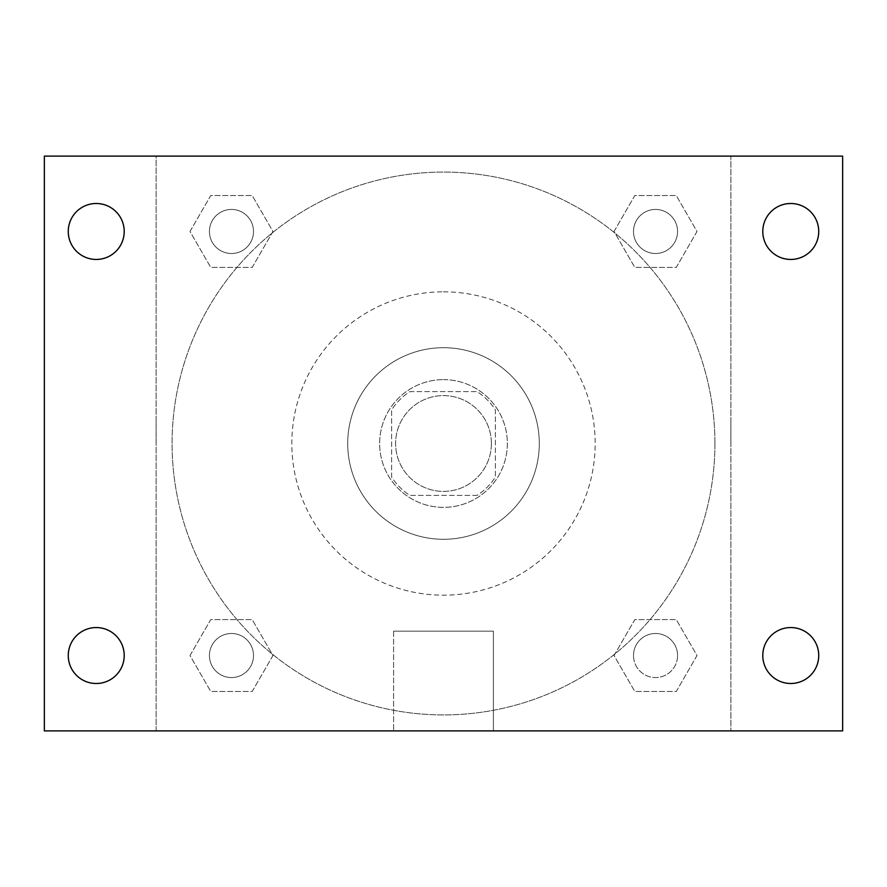 <?xml version="1.0" encoding="UTF-8"?>
<svg xmlns="http://www.w3.org/2000/svg" width="887" height="887" viewBox="0 0 887 887"><rect width="100%" height="100%" fill="white"/><g stroke="black" fill="none" stroke-linecap="round" stroke-linejoin="round"><path stroke-width="0.67" stroke-dasharray="4.43 3.33" d="M491.398 443.5A47.898 47.898 0 0 0 419.551 402.022A47.898 47.898 0 0 0 419.551 484.978A47.898 47.898 0 0 0 491.398 443.5A47.898 47.898 0 0 0 419.551 402.022A47.898 47.898 0 0 0 419.551 484.978A47.898 47.898 0 0 0 491.398 443.5M477.106 495.389L409.894 495.389A61.824 61.824 0 0 1 391.61 477.106L391.61 409.894A61.824 61.824 0 0 1 409.894 391.61L477.106 391.61A61.824 61.824 0 0 1 495.389 409.894L495.389 477.106A61.824 61.824 0 0 1 477.106 495.389L409.894 495.389A61.824 61.824 0 0 1 391.61 477.106L391.61 409.894A61.824 61.824 0 0 1 409.894 391.61L477.106 391.61A61.824 61.824 0 0 1 495.389 409.894L495.389 477.106A61.824 61.824 0 0 1 477.106 495.389M443.5 379.636A63.864 63.864 0 0 1 498.804 475.432A63.864 63.864 0 0 1 388.196 475.432A63.864 63.864 0 0 1 443.5 379.636A63.864 63.864 0 0 0 379.636 443.5A63.864 63.864 0 0 0 443.5 507.364A63.864 63.864 0 0 0 507.364 443.5A63.864 63.864 0 0 0 443.5 379.636M443.5 347.704A95.796 95.796 0 0 1 526.457 491.398A95.796 95.796 0 0 1 360.543 491.398A95.796 95.796 0 0 1 443.5 347.704A95.796 95.796 0 0 1 526.457 491.398A95.796 95.796 0 0 1 360.543 491.398A95.796 95.796 0 0 1 443.5 347.704M443.5 291.823A151.677 151.677 0 0 1 574.854 519.338A151.677 151.677 0 0 1 312.146 519.338A151.677 151.677 0 0 1 443.5 291.823A151.677 151.677 0 0 0 291.823 443.5A151.677 151.677 0 0 0 443.5 595.177A151.677 151.677 0 0 0 595.177 443.5A151.677 151.677 0 0 0 443.5 291.823M189.995 231.474L210.729 195.55L252.207 195.55L272.952 231.474L252.207 267.397L210.729 267.397L189.995 231.474L210.729 195.55L252.207 195.55L272.952 231.474L252.207 267.397L210.729 267.397L189.995 231.474L210.729 195.55L252.207 195.55L272.952 231.474L252.207 267.397L210.729 267.397L189.995 231.474M189.995 655.526L210.729 619.603L252.207 619.603L272.952 655.526L252.207 691.45L210.729 691.45L189.995 655.526L210.729 619.603L252.207 619.603L272.952 655.526L252.207 691.45L210.729 691.45L189.995 655.526L210.729 619.603L252.207 619.603L272.952 655.526L252.207 691.45L210.729 691.45L189.995 655.526M156.112 730.888L156.112 156.112L730.888 156.112L730.888 730.888L156.112 730.888L156.112 156.112L730.888 156.112L730.888 730.888L156.112 730.888M614.048 231.474L634.793 195.55L676.271 195.55L697.005 231.474L676.271 267.397L634.793 267.397L614.048 231.474L634.793 195.55L676.271 195.55L697.005 231.474L676.271 267.397L634.793 267.397L614.048 231.474L634.793 195.55L676.271 195.55L697.005 231.474L676.271 267.397L634.793 267.397L614.048 231.474M614.048 655.526L634.793 619.603L676.271 619.603L697.005 655.526L676.271 691.45L634.793 691.45L614.048 655.526L634.793 619.603L676.271 619.603L697.005 655.526L676.271 691.45L634.793 691.45L614.048 655.526L634.793 619.603L676.271 619.603L697.005 655.526L676.271 691.45L634.793 691.45L614.048 655.526M465.453 156.112L421.547 156.123L465.453 156.112M714.922 443.5A271.422 271.422 0 0 0 307.789 208.445A271.422 271.422 0 0 0 307.789 678.555A271.422 271.422 0 0 0 714.922 443.5A271.422 271.422 0 0 0 307.789 208.445A271.422 271.422 0 0 0 307.789 678.555A271.422 271.422 0 0 0 714.922 443.5M253.505 655.526A22.031 22.031 0 0 0 220.453 636.445A22.031 22.031 0 0 0 220.453 674.608A22.031 22.031 0 0 0 253.505 655.526A22.031 22.031 0 0 0 220.453 636.445A22.031 22.031 0 0 0 220.453 674.608A22.031 22.031 0 0 0 253.505 655.526A22.031 22.031 0 0 0 220.453 636.445A22.031 22.031 0 0 0 220.453 674.608A22.031 22.031 0 0 0 253.505 655.526A22.031 22.031 0 0 0 220.453 636.445A22.031 22.031 0 0 0 220.453 674.608A22.031 22.031 0 0 0 253.505 655.526M253.505 231.474A22.031 22.031 0 0 0 220.453 212.392A22.031 22.031 0 0 0 220.453 250.555A22.031 22.031 0 0 0 253.505 231.474A22.031 22.031 0 0 0 220.453 212.392A22.031 22.031 0 0 0 220.453 250.555A22.031 22.031 0 0 0 253.505 231.474A22.031 22.031 0 0 0 220.453 212.392A22.031 22.031 0 0 0 220.453 250.555A22.031 22.031 0 0 0 253.505 231.474A22.031 22.031 0 0 0 220.453 212.392A22.031 22.031 0 0 0 220.453 250.555A22.031 22.031 0 0 0 253.505 231.474M677.557 231.474A22.031 22.031 0 0 0 644.516 212.392A22.031 22.031 0 0 0 644.516 250.555A22.031 22.031 0 0 0 677.557 231.474A22.031 22.031 0 0 0 644.516 212.392A22.031 22.031 0 0 0 644.516 250.555A22.031 22.031 0 0 0 677.557 231.474A22.031 22.031 0 0 0 644.516 212.392A22.031 22.031 0 0 0 644.516 250.555A22.031 22.031 0 0 0 677.557 231.474A22.031 22.031 0 0 0 644.516 212.392A22.031 22.031 0 0 0 644.516 250.555A22.031 22.031 0 0 0 677.557 231.474M633.495 655.526A22.031 22.031 0 0 1 666.547 636.445A22.031 22.031 0 0 1 666.547 674.608A22.031 22.031 0 0 1 633.495 655.526A22.031 22.031 0 0 1 666.547 636.445A22.031 22.031 0 0 1 666.547 674.608A22.031 22.031 0 0 1 633.495 655.526M493.394 730.888L393.606 730.888L493.394 730.888L393.606 730.888L493.394 730.888L493.394 631.134L393.606 631.134L493.394 631.134L393.606 631.134L493.394 631.134L493.394 730.888M156.112 443.5L156.112 421.547L156.123 443.5M730.888 443.5L730.888 421.547L730.877 443.5M44.35 156.112L842.65 156.112L842.65 730.888L44.35 730.888L44.35 156.112M124.213 231.474A27.974 27.974 0 0 1 82.258 255.7A27.974 27.974 0 0 1 82.258 207.248A27.974 27.974 0 0 1 124.213 231.474M818.734 231.474A27.974 27.974 0 0 1 776.779 255.7A27.974 27.974 0 0 1 776.779 207.248A27.974 27.974 0 0 1 818.734 231.474M818.734 655.526A27.974 27.974 0 0 1 776.779 679.752A27.974 27.974 0 0 1 776.779 631.3A27.974 27.974 0 0 1 818.734 655.526M124.213 655.526A27.974 27.974 0 0 1 82.258 679.752A27.974 27.974 0 0 1 82.258 631.3A27.974 27.974 0 0 1 124.213 655.526M44.35 443.5L44.35 421.547L44.361 443.5M842.65 443.5L842.65 421.547L842.639 443.5M677.557 655.526A22.031 22.031 0 0 0 644.516 636.445A22.031 22.031 0 0 0 644.516 674.608A22.031 22.031 0 0 0 677.557 655.526A22.031 22.031 0 0 0 644.516 636.445A22.031 22.031 0 0 0 644.516 674.608A22.031 22.031 0 0 0 677.557 655.526M393.606 631.134L393.606 730.888L393.606 631.134"/><path stroke-width="1.33" d="M44.35 730.888L44.35 156.112L842.65 156.112L842.65 730.888L44.35 730.888M96.239 683.5A27.974 27.974 0 0 0 124.213 655.526A27.974 27.974 0 0 0 96.239 627.552A27.974 27.974 0 0 0 68.266 655.526A27.974 27.974 0 0 0 96.239 683.5M790.76 683.5A27.974 27.974 0 0 0 818.734 655.526A27.974 27.974 0 0 0 790.76 627.552A27.974 27.974 0 0 0 762.787 655.526A27.974 27.974 0 0 0 790.76 683.5M790.76 259.447A27.974 27.974 0 0 0 818.734 231.474A27.974 27.974 0 0 0 790.76 203.5A27.974 27.974 0 0 0 762.787 231.474A27.974 27.974 0 0 0 790.76 259.447M96.239 259.447A27.974 27.974 0 0 0 124.213 231.474A27.974 27.974 0 0 0 96.239 203.5A27.974 27.974 0 0 0 68.266 231.474A27.974 27.974 0 0 0 96.239 259.447"/></g></svg>
